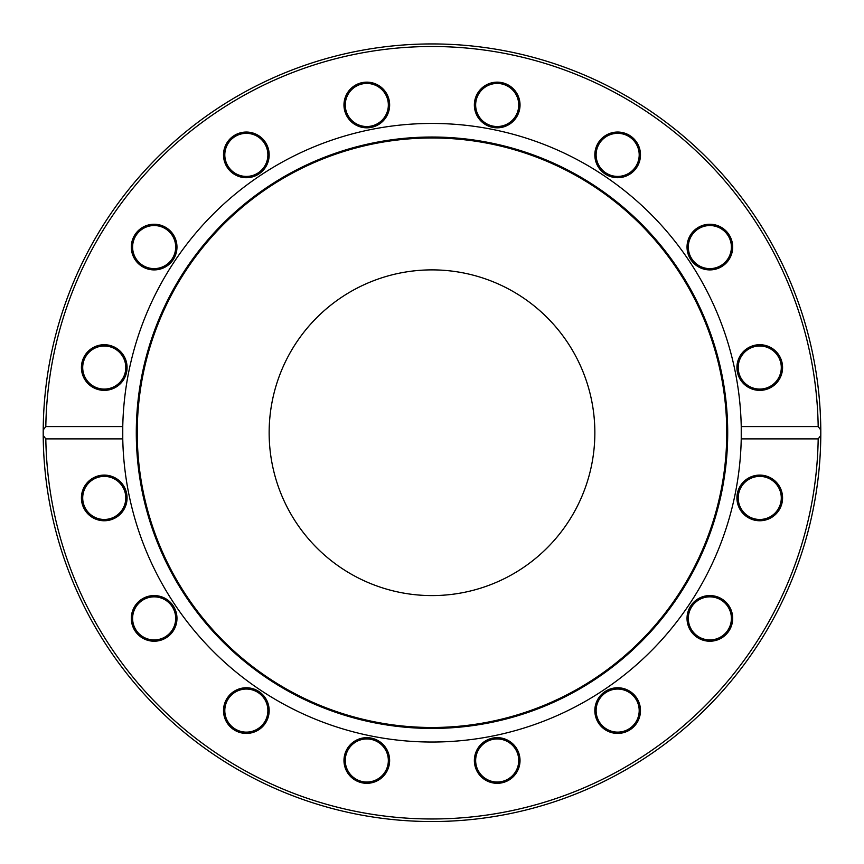 <?xml version="1.0" encoding="UTF-8"?>
<svg xmlns="http://www.w3.org/2000/svg" width="864" height="864" viewBox="0 0 864 864"><rect width="100%" height="100%" fill="white"/><g stroke="black" fill="none" stroke-linecap="round" stroke-linejoin="round"><path stroke-width="1.3" d="M43.211 429.97A388.8 388.8 0 0 0 432 821.534A388.8 388.8 0 0 0 820.789 435.499L818.186 438.89L741.236 438.89L741.236 426.578L818.186 426.578L820.789 429.97A388.8 388.8 0 0 0 432 43.934A388.8 388.8 0 0 0 43.211 435.499L43.211 429.97L45.814 426.578A386.24 386.24 0 0 1 432 46.505A386.24 386.24 0 0 1 818.186 426.578M820.789 429.97L820.8 433.447A388.8 388.8 0 0 1 820.789 435.499L820.789 429.538M820.789 435.834L820.66 443.329M820.584 445.705L820.433 449.647M820.26 412.182L820.562 419.245M820.66 422.183L820.789 429.257M820.292 452.52L820.379 450.814M820.368 451.094L820.249 453.438M819.936 406.858L819.99 407.711M820.066 408.856L820.12 409.828M819.569 401.868L820.141 410.13M819.504 400.961L819.353 399.287M817.895 385.333L818.402 389.653M818.683 392.224L818.759 392.99M818.867 394.049L818.942 394.729M818.186 438.89A386.24 386.24 0 0 1 432 818.975A386.24 386.24 0 0 1 45.814 438.89L43.211 435.499M820.249 453.33L819.742 461.452M45.814 426.578L122.764 426.578L122.764 438.89L45.814 438.89M122.764 438.89A309.301 309.301 0 0 0 432 742.036A309.301 309.301 0 0 0 741.236 426.578A309.301 309.301 0 0 0 432 123.444A309.301 309.301 0 0 0 122.764 438.89M725.998 634.532A22.82 22.82 0 0 0 715.759 596.344A22.82 22.82 0 0 0 687.809 624.305A22.82 22.82 0 0 0 725.998 634.532M497.189 783.313A22.82 22.82 0 0 0 516.964 749.077A22.82 22.82 0 0 0 477.425 749.077A22.82 22.82 0 0 0 497.189 783.313M230.202 726.732A22.82 22.82 0 0 0 268.391 716.504A22.82 22.82 0 0 0 240.44 688.543A22.82 22.82 0 0 0 230.202 726.732M81.421 497.934A22.82 22.82 0 0 0 115.657 517.698A22.82 22.82 0 0 0 115.657 478.159A22.82 22.82 0 0 0 81.421 497.934M133.056 627.124A22.82 22.82 0 0 0 172.249 632.286A22.82 22.82 0 0 0 157.129 595.76A22.82 22.82 0 0 0 133.056 627.124M358.074 781.574A22.82 22.82 0 0 0 389.437 757.512A22.82 22.82 0 0 0 352.912 742.381A22.82 22.82 0 0 0 358.074 781.574M626.389 731.678A22.82 22.82 0 0 0 631.552 692.485A22.82 22.82 0 0 0 595.026 707.616A22.82 22.82 0 0 0 626.389 731.678M780.84 506.66A22.82 22.82 0 0 0 756.778 475.297A22.82 22.82 0 0 0 741.647 511.823A22.82 22.82 0 0 0 780.84 506.66M83.16 358.808A22.82 22.82 0 0 0 107.222 390.172A22.82 22.82 0 0 0 122.353 353.646A22.82 22.82 0 0 0 83.16 358.808M237.611 133.79A22.82 22.82 0 0 0 232.448 172.994A22.82 22.82 0 0 0 268.974 157.864A22.82 22.82 0 0 0 237.611 133.79M505.926 83.894A22.82 22.82 0 0 0 474.563 107.968A22.82 22.82 0 0 0 511.088 123.098A22.82 22.82 0 0 0 505.926 83.894M730.944 238.345A22.82 22.82 0 0 0 691.751 233.183A22.82 22.82 0 0 0 706.871 269.708A22.82 22.82 0 0 0 730.944 238.345M782.579 367.546A22.82 22.82 0 0 0 748.343 347.771A22.82 22.82 0 0 0 748.343 387.31A22.82 22.82 0 0 0 782.579 367.546M633.798 138.737A22.82 22.82 0 0 0 595.609 148.975A22.82 22.82 0 0 0 623.56 176.926A22.82 22.82 0 0 0 633.798 138.737M366.811 82.156A22.82 22.82 0 0 0 347.036 116.402A22.82 22.82 0 0 0 386.575 116.402A22.82 22.82 0 0 0 366.811 82.156M138.002 230.936A22.82 22.82 0 0 0 148.241 269.125A22.82 22.82 0 0 0 176.191 241.175A22.82 22.82 0 0 0 138.002 230.936M739.854 489.683A21.546 21.546 0 0 1 767.999 478.03A21.546 21.546 0 0 1 779.652 506.174A21.546 21.546 0 0 1 751.507 517.838A21.546 21.546 0 0 1 739.854 489.683M694.624 603.158A21.546 21.546 0 0 1 725.09 603.158A21.546 21.546 0 0 1 725.09 633.625A21.546 21.546 0 0 1 694.624 633.625A21.546 21.546 0 0 1 694.624 603.158M609.412 690.692A21.546 21.546 0 0 1 637.556 702.346A21.546 21.546 0 0 1 625.903 730.49A21.546 21.546 0 0 1 597.758 718.837A21.546 21.546 0 0 1 609.412 690.692M497.189 738.947A21.546 21.546 0 0 1 518.735 760.493A21.546 21.546 0 0 1 497.189 782.028A21.546 21.546 0 0 1 475.654 760.493A21.546 21.546 0 0 1 497.189 738.947M375.052 740.588A21.546 21.546 0 0 1 386.705 768.733A21.546 21.546 0 0 1 358.56 780.397A21.546 21.546 0 0 1 346.907 752.242A21.546 21.546 0 0 1 375.052 740.588M261.576 695.358A21.546 21.546 0 0 1 261.576 725.825A21.546 21.546 0 0 1 231.109 725.825A21.546 21.546 0 0 1 231.109 695.358A21.546 21.546 0 0 1 261.576 695.358M174.053 610.146A21.546 21.546 0 0 1 162.389 638.302A21.546 21.546 0 0 1 134.244 626.638A21.546 21.546 0 0 1 145.897 598.493A21.546 21.546 0 0 1 174.053 610.146M125.788 497.934A21.546 21.546 0 0 1 104.252 519.469A21.546 21.546 0 0 1 82.706 497.934A21.546 21.546 0 0 1 104.252 476.388A21.546 21.546 0 0 1 125.788 497.934M124.146 375.786A21.546 21.546 0 0 1 96.001 387.45A21.546 21.546 0 0 1 84.348 359.294A21.546 21.546 0 0 1 112.493 347.641A21.546 21.546 0 0 1 124.146 375.786M169.376 262.31A21.546 21.546 0 0 1 138.91 262.31A21.546 21.546 0 0 1 138.91 231.844A21.546 21.546 0 0 1 169.376 231.844A21.546 21.546 0 0 1 169.376 262.31M254.588 174.787A21.546 21.546 0 0 1 226.444 163.123A21.546 21.546 0 0 1 238.097 134.978A21.546 21.546 0 0 1 266.242 146.642A21.546 21.546 0 0 1 254.588 174.787M366.811 126.533A21.546 21.546 0 0 1 345.265 104.987A21.546 21.546 0 0 1 366.811 83.441A21.546 21.546 0 0 1 388.346 104.987A21.546 21.546 0 0 1 366.811 126.533M488.948 124.891A21.546 21.546 0 0 1 477.295 96.736A21.546 21.546 0 0 1 505.44 85.082A21.546 21.546 0 0 1 517.093 113.227A21.546 21.546 0 0 1 488.948 124.891M602.424 170.111A21.546 21.546 0 0 1 602.424 139.644A21.546 21.546 0 0 1 632.891 139.644A21.546 21.546 0 0 1 632.891 170.111A21.546 21.546 0 0 1 602.424 170.111M689.947 255.323A21.546 21.546 0 0 1 701.611 227.178A21.546 21.546 0 0 1 729.756 238.831A21.546 21.546 0 0 1 718.103 266.987A21.546 21.546 0 0 1 689.947 255.323M738.212 367.546A21.546 21.546 0 0 1 759.748 346A21.546 21.546 0 0 1 781.294 367.546A21.546 21.546 0 0 1 759.748 389.081A21.546 21.546 0 0 1 738.212 367.546M136.296 432.734A295.704 295.704 0 0 0 432 728.438A295.704 295.704 0 0 0 727.704 432.734A295.704 295.704 0 0 0 432 137.03A295.704 295.704 0 0 0 136.296 432.734M726.754 432.734A294.754 294.754 0 0 0 432 137.981A294.754 294.754 0 0 0 137.246 432.734A294.754 294.754 0 0 0 432 727.488A294.754 294.754 0 0 0 726.754 432.734M269.147 432.734A162.853 162.853 0 0 0 432 595.588A162.853 162.853 0 0 0 594.853 432.734A162.853 162.853 0 0 0 432 269.881A162.853 162.853 0 0 0 269.147 432.734"/></g></svg>
